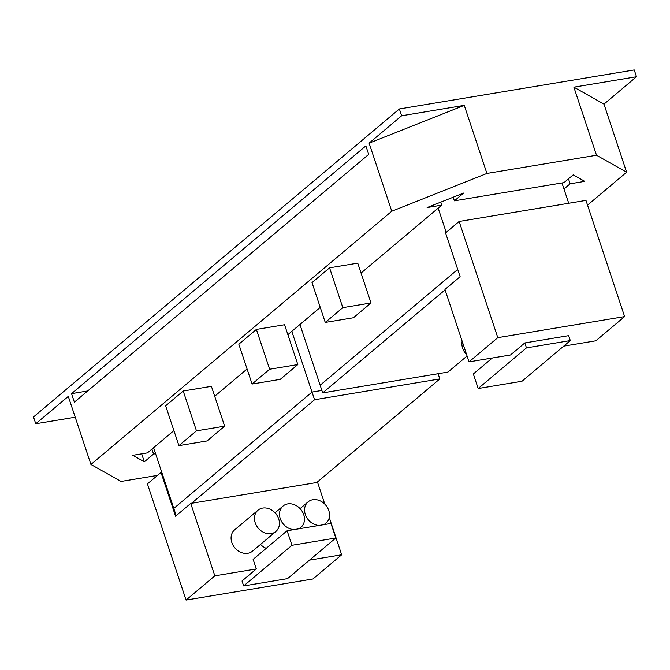 <?xml version="1.0" encoding="UTF-8"?>
<svg xmlns="http://www.w3.org/2000/svg" width="670" height="670" viewBox="0 0 670 670"><rect width="100%" height="100%" fill="white"/><g stroke="black" fill="none" stroke-linecap="round" stroke-linejoin="round"><path stroke-width="1" d="M486.914 173.446L596.518 155.239L573.872 87.159L636.5 76.749L634.239 69.94L399.37 108.959L401.64 115.768L464.268 105.366L486.914 173.446L391.766 211.226L369.12 143.145L401.64 115.768M596.518 155.239L626.626 172.215L587.54 205.112M157.509 475.382L121.044 481.437L90.936 464.469L391.766 211.226M563.972 188.99L570.136 183.789L584.768 181.361L573.219 174.853L563.998 182.617L454.394 200.824L453.188 197.198M440.76 202.139L441.748 205.12L427.125 207.549L463.615 193.061L454.394 200.824M441.748 205.12L361.055 273.05M320.252 307.396L287.874 334.648M247.079 368.994L214.702 396.246M173.907 430.592L147.425 452.887L132.794 455.315L144.343 461.823L153.564 454.059L151.914 449.101M155.599 453.724L153.564 454.059M371.004 302.966L357.755 263.134L329.565 267.816L312.011 282.598L325.26 322.429L353.442 317.748L371.004 302.966L342.814 307.647L325.26 322.429M297.823 364.564L284.574 324.732L256.392 329.414L238.83 344.196L252.079 384.027L280.261 379.346L297.823 364.564L269.642 369.245L252.079 384.027M224.651 426.162L211.402 386.33L183.22 391.012L165.658 405.794L178.907 445.625L207.089 440.944L224.651 426.162L196.469 430.844L178.907 445.625M626.626 172.215L603.98 104.126L573.872 87.159M636.5 76.749L603.98 104.126M75.216 417.209L35.761 423.758L33.5 416.949L399.37 108.959M71.539 393.642L365.862 145.884L368.693 154.393L74.37 402.151L71.539 393.642L87.661 390.97M35.761 423.758L68.29 396.38L90.936 464.469M568.487 178.831L570.136 183.789M141.688 453.841L144.343 461.823M464.268 105.366L369.12 143.145M329.565 267.816L342.814 307.647M256.392 329.414L269.642 369.245M183.22 391.012L196.469 430.844M561.962 182.952L568.721 203.261M438.163 208.144L446.212 232.348M445.081 289.867L322.697 392.896L447.954 372.084L467.074 355.988M322.697 392.896L299.942 324.498M438.096 373.726L439.821 378.927L314.565 399.739L191.536 503.304M291.81 331.34L314.565 399.739M316.793 482.501L439.821 378.927M176.21 515.674L153.589 447.694M329.28 517.542L341.666 554.777L312.898 578.989L186.067 600.06L147.425 483.874L161.001 472.442L175.565 516.218L190.749 503.438L214.835 575.84L186.067 600.06M190.749 503.438L317.58 482.367L324.816 504.142M256.325 568.947L242.021 580.999L243.662 585.932L287.505 578.645L335.796 537.993L330.963 523.454L287.12 530.74L253.134 559.35L256.325 568.947L214.835 575.84M341.666 554.777L309.523 560.112M287.12 530.74L291.961 545.28L243.662 585.932M260.538 544.383A13.894 11.382 49.9 0 0 266.25 548.311M275.898 531.452L252.515 551.142A13.894 11.382 -130.1 0 1 231.82 542.457A13.894 11.382 -130.1 0 1 234.617 529.878L258 510.197A13.894 11.382 -130.1 0 1 278.687 518.873A13.894 11.382 -130.1 0 1 275.898 531.452A13.894 11.382 -130.1 0 1 255.203 522.776A13.894 11.382 -130.1 0 1 258 510.197M291.961 545.28L335.796 537.993M161.78 472.317L161.001 472.442M298.217 528.898A13.894 11.382 49.9 0 0 300.947 527.29A13.894 11.382 49.9 0 0 303.745 514.711A13.894 11.382 49.9 0 0 283.05 506.034A13.894 11.382 49.9 0 0 280.253 518.614A13.894 11.382 49.9 0 0 294.147 529.576M319.205 525.414A13.894 11.382 -130.1 0 1 305.311 514.451A13.894 11.382 -130.1 0 1 308.099 501.872A13.894 11.382 -130.1 0 1 328.794 510.548A13.894 11.382 -130.1 0 1 325.997 523.136A13.894 11.382 -130.1 0 1 323.267 524.736M563.713 346.13L595.856 340.796L624.624 316.583L585.974 200.397L459.143 221.46L445.567 232.892L460.131 276.668L444.947 289.457L469.034 361.867L497.793 337.647L459.143 221.46M469.034 361.867L510.523 354.974L524.828 342.923L568.671 335.645L570.312 340.578L526.469 347.864L524.828 342.923M624.624 316.583L497.793 337.647M492.333 357.989L473.347 373.977L478.179 388.516L526.469 347.864M478.179 388.516L522.022 381.23L570.312 340.578M466.605 354.572A13.894 11.382 -130.1 0 1 462.627 348.166A13.894 11.382 -130.1 0 1 462.149 341.172M320.143 385.233L457.719 269.424M173.798 508.43L312.019 392.076L321.876 390.442M275.027 512.784L283.05 506.034M299.247 528.731L300.947 527.29M308.099 501.872L300.076 508.622M325.997 523.136L324.297 524.568"/></g></svg>
